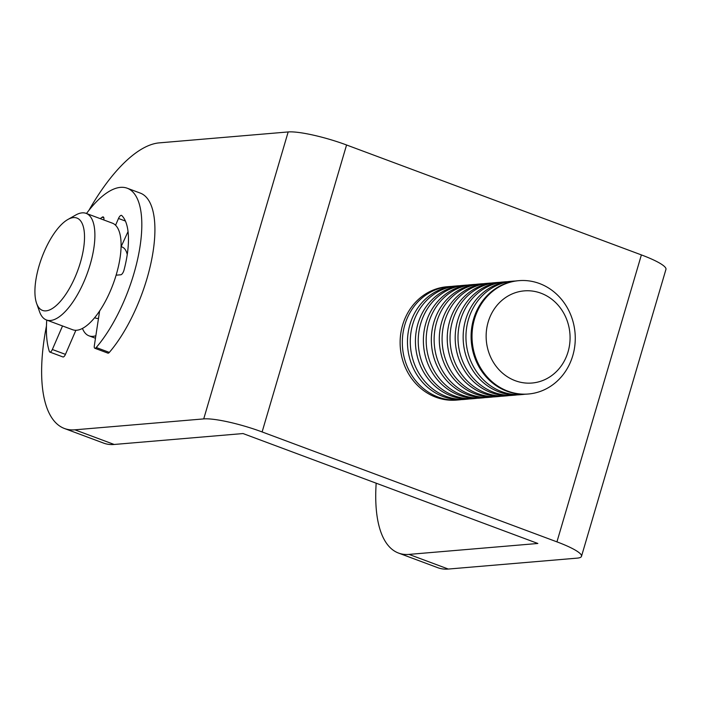<?xml version="1.0" encoding="UTF-8"?>
<svg xmlns="http://www.w3.org/2000/svg" width="701" height="701" viewBox="0 0 701 701"><rect width="100%" height="100%" fill="white"/><g stroke="black" fill="none" stroke-linecap="round" stroke-linejoin="round"><path stroke-width="1.05" d="M80.405 262.472A49.289 19.076 -69.6 0 0 67.857 219.501A49.289 19.076 -69.6 0 0 39.046 265.977A49.289 19.076 -69.6 0 0 36.592 303.34A49.289 19.076 -69.6 0 0 57.061 304.812A49.289 19.076 -69.6 0 0 80.405 262.472M67.857 219.501L75.655 215.067A56.869 22.011 110.4 0 1 86.144 213.376A56.869 22.011 110.4 0 1 90.14 264.645A56.869 22.011 110.4 0 1 46.406 319.954A56.869 22.011 110.4 0 1 39.589 311.805L36.592 303.34M46.406 319.954L72.615 329.724A56.869 22.011 -69.6 0 0 116.34 274.415A56.869 22.011 -69.6 0 0 112.353 223.146L86.144 213.376M127.258 254.559A37.915 14.668 -69.6 0 0 122.105 247.015L121.466 246.778M82.438 328.392A56.869 22.011 -69.6 0 0 88.992 335.832A56.869 22.011 -69.6 0 0 95.853 335.761M94.609 317.693L95.616 318.07A37.915 14.668 -69.6 0 0 98.49 318.394M461.319 399.614A56.869 51.585 -94.8 0 1 458.752 399.903L456.553 400.096A56.869 51.585 -94.8 0 1 402.611 325.106A56.869 51.585 -94.8 0 1 446.949 286.753L449.148 286.569A56.869 51.585 -94.8 0 1 451.724 286.42M376.174 483.199A147.867 57.228 -69.6 0 0 398.519 553.063A147.867 57.228 -69.6 0 0 409.007 554.395L537.851 543.477L243.028 433.551L114.184 444.469A147.867 57.228 110.4 0 1 103.695 443.137L64.387 428.477A147.867 57.228 -69.6 0 0 74.876 429.818L203.719 418.9L288.172 131.946A45.495 7.545 16.4 0 1 346.566 144.984L641.389 254.91A45.495 7.545 16.4 0 1 665.95 269.377L581.497 556.322A45.495 7.545 -163.6 0 0 556.936 541.864L262.113 431.939A45.495 7.545 -163.6 0 0 203.719 418.9M409.007 554.395L448.316 569.054L577.16 558.136A45.495 7.545 -163.6 0 0 581.497 556.322M448.316 569.054A147.867 57.228 110.4 0 1 437.827 567.714L398.519 553.063M88.896 210.37A147.867 57.228 -69.6 0 1 159.329 142.864L288.172 131.946M46.45 325.947A147.867 57.228 -69.6 0 0 64.387 428.477M469.276 398.939A56.869 51.585 -94.8 0 1 466.708 399.228L463.904 399.474A56.869 51.585 -94.8 0 1 409.962 324.475A56.869 51.585 -94.8 0 1 454.301 286.131L457.096 285.894A56.869 51.585 -94.8 0 1 459.681 285.745M458.752 399.903A56.869 51.585 -94.8 0 1 404.81 324.913A56.869 51.585 -94.8 0 1 449.148 286.569M477.223 398.273A56.869 51.585 -94.8 0 1 474.656 398.562L471.852 398.799A56.869 51.585 -94.8 0 1 417.919 323.809A56.869 51.585 -94.8 0 1 462.248 285.456L465.052 285.219A56.869 51.585 -94.8 0 1 467.637 285.07M466.708 399.228A56.869 51.585 -94.8 0 1 412.766 324.239A56.869 51.585 -94.8 0 1 457.096 285.894M485.18 397.598A56.869 51.585 -94.8 0 1 482.612 397.888L479.808 398.124A56.869 51.585 -94.8 0 1 425.866 323.135A56.869 51.585 -94.8 0 1 470.205 284.781L473.009 284.545A56.869 51.585 -94.8 0 1 475.585 284.396M474.656 398.562A56.869 51.585 -94.8 0 1 420.714 323.564A56.869 51.585 -94.8 0 1 465.052 285.219M493.136 396.924A56.869 51.585 -94.8 0 1 490.56 397.213L487.765 397.449A56.869 51.585 -94.8 0 1 433.823 322.46A56.869 51.585 -94.8 0 1 478.161 284.107L480.956 283.87A56.869 51.585 -94.8 0 1 483.541 283.721M482.612 397.888A56.869 51.585 -94.8 0 1 428.67 322.898A56.869 51.585 -94.8 0 1 473.009 284.545M501.084 396.249A56.869 51.585 -94.8 0 1 498.516 396.538L495.712 396.775A56.869 51.585 -94.8 0 1 441.779 321.785A56.869 51.585 -94.8 0 1 486.108 283.432L488.912 283.195A56.869 51.585 -94.8 0 1 491.497 283.046M490.56 397.213A56.869 51.585 -94.8 0 1 436.627 322.223A56.869 51.585 -94.8 0 1 480.956 283.87M509.04 395.574A56.869 51.585 -94.8 0 1 506.472 395.863L503.668 396.1A56.869 51.585 -94.8 0 1 449.727 321.111A56.869 51.585 -94.8 0 1 494.065 282.757L496.869 282.521A56.869 51.585 -94.8 0 1 499.445 282.372M498.516 396.538A56.869 51.585 -94.8 0 1 444.574 321.549A56.869 51.585 -94.8 0 1 488.912 283.195M516.996 394.9A56.869 51.585 -94.8 0 1 514.42 395.189A56.869 51.585 -94.8 0 1 460.487 320.199A56.869 51.585 -94.8 0 1 504.816 281.846A56.869 51.585 -94.8 0 1 507.401 281.706M514.42 395.189L511.625 395.425A56.869 51.585 -94.8 0 1 457.683 320.436A56.869 51.585 -94.8 0 1 502.021 282.082L504.816 281.846M524.944 394.225A56.869 51.585 -94.8 0 1 522.376 394.514L519.572 394.751A56.869 51.585 -94.8 0 1 465.639 319.761A56.869 51.585 -94.8 0 1 509.969 281.416L512.773 281.171A56.869 51.585 -94.8 0 1 515.358 281.031M522.376 394.514A56.869 51.585 -94.8 0 1 468.434 319.525A56.869 51.585 -94.8 0 1 512.773 281.171M528.449 393.997L527.529 394.076A56.869 51.585 -94.8 0 1 473.587 319.086A56.869 51.585 -94.8 0 1 517.925 280.742L518.836 280.663A56.869 51.585 -94.8 0 1 572.778 355.652A56.869 51.585 -94.8 0 1 528.449 393.997A56.869 51.585 -94.8 0 1 474.507 319.008A56.869 51.585 -94.8 0 1 518.836 280.663M488.159 322.057A46.24 41.937 -94.8 0 1 540.979 293.211A46.24 41.937 -94.8 0 1 568.055 351.849A46.24 41.937 -94.8 0 1 515.226 380.696A46.24 41.937 -94.8 0 1 488.159 322.057M506.472 395.863A56.869 51.585 -94.8 0 1 452.531 320.874A56.869 51.585 -94.8 0 1 496.869 282.521M125.426 221.052L118.504 218.467A4.548 1.761 110.4 0 1 121.518 215.382A4.548 1.761 110.4 0 1 121.772 215.549A68.251 26.41 -69.6 0 1 124.033 270.016A4.548 1.761 110.4 0 1 123.954 270.323A4.548 1.761 110.4 0 1 120.774 274.783L116.112 275.186M86.495 213.507A94.784 36.68 110.4 0 1 127.231 188.227L140.34 193.117A94.784 36.68 110.4 0 1 146.991 278.56A94.784 36.68 110.4 0 1 109.33 352.401A3.794 1.463 110.4 0 1 107.919 353.138L94.819 348.248A3.794 1.463 110.4 0 1 94.302 345.935L99.63 310.92M127.231 188.227A94.784 36.68 110.4 0 1 133.891 273.679A94.784 36.68 110.4 0 1 96.23 347.512A3.794 1.463 110.4 0 1 94.819 348.248M128.055 231.549L121.098 246.743M118.504 218.467L115.569 225.231M103.818 219.965L103.853 219.711A4.548 1.761 110.4 0 0 103.24 216.933A4.548 1.761 110.4 0 0 102.188 217.205A68.251 26.41 -69.6 0 0 100.313 218.659M62.529 325.965L52.347 349.492A3.794 1.463 110.4 0 1 49.832 352.06A3.794 1.463 110.4 0 1 49.368 351.49A94.784 36.68 110.4 0 1 46.757 320.085M75.883 330.276L65.447 354.373A3.794 1.463 110.4 0 1 62.932 356.949L49.832 352.06M556.936 541.864L641.389 254.91M346.566 144.984L262.113 431.939M74.876 429.818L114.184 444.469M109.33 352.401L96.23 347.512M103.853 217.827L102.188 217.205M65.447 354.373L52.347 349.492M88.992 335.832L95.476 338.25"/></g></svg>

